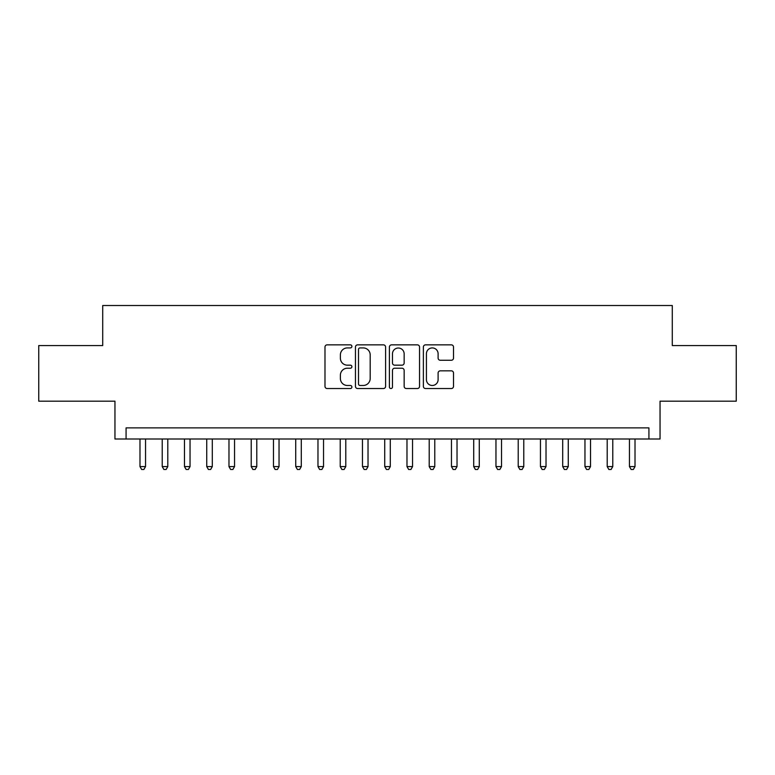 <?xml version="1.0" encoding="UTF-8"?>
<svg xmlns="http://www.w3.org/2000/svg" width="775" height="775" viewBox="0 0 775 775"><rect width="100%" height="100%" fill="white"/><g stroke="black" fill="none" stroke-linecap="round" stroke-linejoin="round"><path stroke-width="1.16" d="M351.898 346.386A1.531 1.531 0 0 0 350.377 344.856L327.166 344.856A2.18 2.18 0 0 0 324.987 347.045L324.987 386.357A2.18 2.18 0 0 0 327.166 388.537L350.377 388.537A1.531 1.531 0 0 0 351.898 387.006A1.531 1.531 0 0 0 350.377 385.475L347.374 385.475A6.985 6.985 0 0 1 340.38 378.491L340.38 375.216A6.985 6.985 0 0 1 347.374 368.222L350.377 368.222A1.531 1.531 0 0 0 351.898 366.701A1.531 1.531 0 0 0 350.377 365.17L347.374 365.17A6.985 6.985 0 0 1 340.38 358.176L340.38 354.902A6.985 6.985 0 0 1 347.374 347.917L350.377 347.917A1.531 1.531 0 0 0 351.898 346.386M451.321 360.259A2.18 2.18 0 0 0 453.511 358.069L453.511 347.045A2.18 2.18 0 0 0 451.321 344.856L425.552 344.856A2.18 2.18 0 0 0 423.373 347.045L423.373 386.357A2.18 2.18 0 0 0 425.552 388.537L451.321 388.537A2.18 2.18 0 0 0 453.511 386.357L453.511 373.027A2.18 2.18 0 0 0 451.321 370.847L440.297 370.847A2.18 2.18 0 0 0 438.108 373.027L438.108 379.634A5.842 5.842 0 0 1 432.266 385.475A5.842 5.842 0 0 1 426.424 379.634L426.424 353.758A5.842 5.842 0 0 1 432.266 347.917A5.842 5.842 0 0 1 438.108 353.758L438.108 358.069A2.18 2.18 0 0 0 440.297 360.259L451.321 360.259M648.927 439.008L660.048 439.008L660.048 401.179L736.25 401.179L736.25 345.563L672.283 345.563L672.283 305.515L102.717 305.515L102.717 345.563L38.75 345.563L38.75 401.179L114.952 401.179L114.952 439.008L648.927 439.008L648.927 427.877L126.073 427.877L126.073 439.008M385.592 347.045A2.18 2.18 0 0 0 383.402 344.856L357.633 344.856A2.18 2.18 0 0 0 355.454 347.045L355.454 386.357A2.18 2.18 0 0 0 357.633 388.537L383.402 388.537A2.18 2.18 0 0 0 385.592 386.357L385.592 347.045M391.598 344.856L417.367 344.856A2.18 2.18 0 0 1 419.546 347.045L419.546 386.357A2.18 2.18 0 0 1 417.367 388.537L406.332 388.537A2.18 2.18 0 0 1 404.153 386.357L404.153 370.411A2.18 2.18 0 0 0 401.963 368.222L394.649 368.222A2.18 2.18 0 0 0 392.47 370.411L392.47 387.006A1.531 1.531 0 0 1 390.939 388.537A1.531 1.531 0 0 1 389.408 387.006L389.408 347.045A2.18 2.18 0 0 1 391.598 344.856M360.036 347.917A1.531 1.531 0 0 0 358.505 349.448L358.505 383.954A1.531 1.531 0 0 0 360.036 385.475L363.204 385.475A6.985 6.985 0 0 0 370.188 378.491L370.188 354.902A6.985 6.985 0 0 0 363.204 347.917L360.036 347.917M404.153 353.865A5.842 5.842 0 0 0 398.311 348.023A5.842 5.842 0 0 0 392.47 353.865L392.47 362.981A2.18 2.18 0 0 0 394.649 365.17L401.963 365.17A2.18 2.18 0 0 0 404.153 362.981L404.153 353.865M139.984 439.008L139.984 466.598L145.545 466.598L145.545 439.008M145.545 466.598L143.879 469.485L141.651 469.485L139.984 466.598M162.227 439.008L162.227 466.598L167.797 466.598L167.797 439.008M167.797 466.598L166.121 469.485L163.903 469.485L162.227 466.598M184.479 439.008L184.479 466.598L190.04 466.598L190.04 439.008M190.04 466.598L188.373 469.485L186.145 469.485L184.479 466.598M206.731 439.008L206.731 466.598L212.292 466.598L212.292 439.008M212.292 466.598L210.626 469.485L208.398 469.485L206.731 466.598M228.974 439.008L228.974 466.598L234.544 466.598L234.544 439.008M234.544 466.598L232.868 469.485L230.65 469.485L228.974 466.598M251.226 439.008L251.226 466.598L256.787 466.598L256.787 439.008M256.787 466.598L255.12 469.485L252.892 469.485L251.226 466.598M273.478 439.008L273.478 466.598L279.039 466.598L279.039 439.008M279.039 466.598L277.373 469.485L275.144 469.485L273.478 466.598M295.721 439.008L295.721 466.598L301.281 466.598L301.281 439.008M301.281 466.598L299.615 469.485L297.397 469.485L295.721 466.598M317.973 439.008L317.973 466.598L323.533 466.598L323.533 439.008M323.533 466.598L321.867 469.485L319.639 469.485L317.973 466.598M340.225 439.008L340.225 466.598L345.786 466.598L345.786 439.008M345.786 466.598L344.119 469.485L341.891 469.485L340.225 466.598M362.468 439.008L362.468 466.598L368.028 466.598L368.028 439.008M368.028 466.598L366.362 469.485L364.143 469.485L362.468 466.598M384.72 439.008L384.72 466.598L390.28 466.598L390.28 439.008M390.28 466.598L388.614 469.485L386.386 469.485L384.72 466.598M406.972 439.008L406.972 466.598L412.532 466.598L412.532 439.008M412.532 466.598L410.857 469.485L408.638 469.485L406.972 466.598M429.214 439.008L429.214 466.598L434.775 466.598L434.775 439.008M434.775 466.598L433.109 469.485L430.881 469.485L429.214 466.598M451.467 439.008L451.467 466.598L457.027 466.598L457.027 439.008M457.027 466.598L455.361 469.485L453.133 469.485L451.467 466.598M473.719 439.008L473.719 466.598L479.279 466.598L479.279 439.008M479.279 466.598L477.603 469.485L475.385 469.485L473.719 466.598M495.961 439.008L495.961 466.598L501.522 466.598L501.522 439.008M501.522 466.598L499.856 469.485L497.627 469.485L495.961 466.598M518.213 439.008L518.213 466.598L523.774 466.598L523.774 439.008M523.774 466.598L522.108 469.485L519.88 469.485L518.213 466.598M540.456 439.008L540.456 466.598L546.026 466.598L546.026 439.008M546.026 466.598L544.35 469.485L542.132 469.485L540.456 466.598M562.708 439.008L562.708 466.598L568.269 466.598L568.269 439.008M568.269 466.598L566.602 469.485L564.374 469.485L562.708 466.598M584.96 439.008L584.96 466.598L590.521 466.598L590.521 439.008M590.521 466.598L588.855 469.485L586.627 469.485L584.96 466.598M607.203 439.008L607.203 466.598L612.773 466.598L612.773 439.008M612.773 466.598L611.097 469.485L608.879 469.485L607.203 466.598M629.455 439.008L629.455 466.598L635.016 466.598L635.016 439.008M635.016 466.598L633.349 469.485L631.121 469.485L629.455 466.598"/></g></svg>
